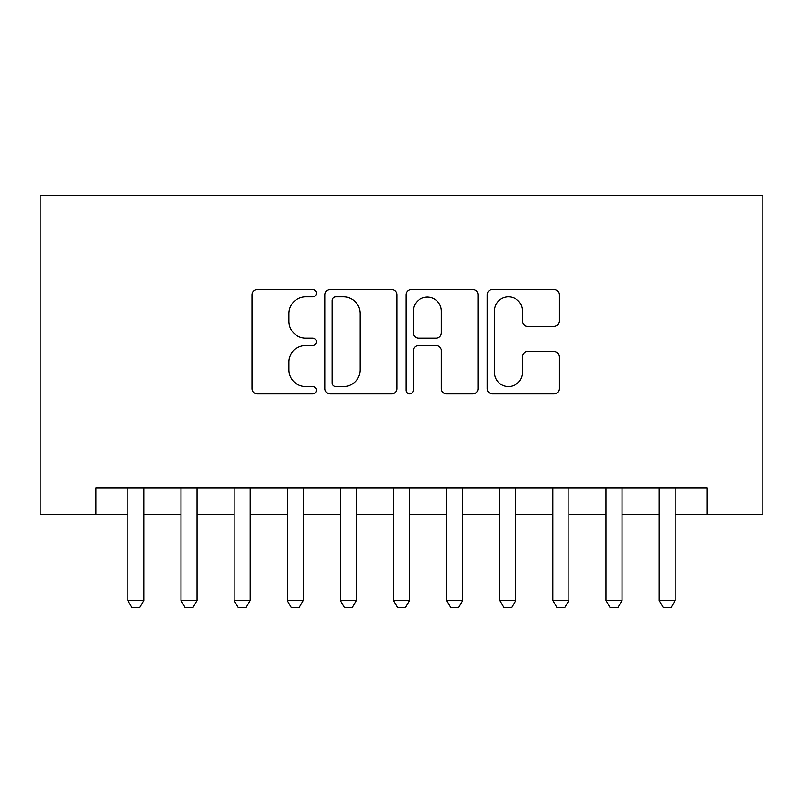 <?xml version="1.0" encoding="UTF-8"?>
<svg xmlns="http://www.w3.org/2000/svg" width="803" height="803" viewBox="0 0 803 803"><rect width="100%" height="100%" fill="white"/><g stroke="black" fill="none" stroke-linecap="round" stroke-linejoin="round"><path stroke-width="1.2" d="M316.482 293.205A3.654 3.654 0 0 0 312.829 289.562L257.412 289.562A5.22 5.22 0 0 0 252.192 294.771L252.192 388.662A5.22 5.22 0 0 0 257.412 393.882L312.829 393.882A3.654 3.654 0 0 0 316.482 390.228A3.654 3.654 0 0 0 312.829 386.574L305.652 386.574A16.692 16.692 0 0 1 288.96 369.882L288.96 362.063A16.692 16.692 0 0 1 305.652 345.37L312.829 345.37A3.654 3.654 0 0 0 316.482 341.717A3.654 3.654 0 0 0 312.829 338.063L305.652 338.063A16.692 16.692 0 0 1 288.96 321.371L288.96 313.551A16.692 16.692 0 0 1 305.652 296.859L312.829 296.859A3.654 3.654 0 0 0 316.482 293.205M553.94 326.329A5.22 5.22 0 0 0 559.159 321.11L559.159 294.771A5.22 5.22 0 0 0 553.94 289.562L492.39 289.562A5.22 5.22 0 0 0 487.17 294.771L487.17 388.662A5.22 5.22 0 0 0 492.39 393.882L553.94 393.882A5.22 5.22 0 0 0 559.159 388.662L559.159 356.843A5.22 5.22 0 0 0 553.94 351.624L527.601 351.624A5.22 5.22 0 0 0 522.382 356.843L522.382 372.622A13.952 13.952 0 0 1 508.429 386.574A13.952 13.952 0 0 1 494.477 372.622L494.477 310.811A13.952 13.952 0 0 1 508.429 296.859A13.952 13.952 0 0 1 522.382 310.811L522.382 321.11A5.22 5.22 0 0 0 527.601 326.329L553.94 326.329M95.948 514.422L95.948 487.853L707.052 487.853L707.052 514.422L762.85 514.422L762.85 195.581L40.15 195.581L40.15 514.422L127.828 514.422M396.933 294.771A5.22 5.22 0 0 0 391.723 289.562L330.174 289.562A5.22 5.22 0 0 0 324.954 294.771L324.954 388.662A5.22 5.22 0 0 0 330.174 393.882L391.723 393.882A5.22 5.22 0 0 0 396.933 388.662L396.933 294.771M411.277 289.562L472.826 289.562A5.22 5.22 0 0 1 478.046 294.771L478.046 388.662A5.22 5.22 0 0 1 472.826 393.882L446.488 393.882A5.22 5.22 0 0 1 441.269 388.662L441.269 350.59A5.22 5.22 0 0 0 436.059 345.37L418.584 345.37A5.22 5.22 0 0 0 413.364 350.59L413.364 390.228A3.654 3.654 0 0 1 409.711 393.882A3.654 3.654 0 0 1 406.067 390.228L406.067 294.771A5.22 5.22 0 0 1 411.277 289.562M143.777 514.422L180.966 514.422M196.916 514.422L234.115 514.422M250.054 514.422L287.253 514.422M303.193 514.422L340.392 514.422M356.331 514.422L393.53 514.422M409.47 514.422L446.669 514.422M462.608 514.422L499.807 514.422M515.747 514.422L552.946 514.422M568.885 514.422L606.084 514.422M622.034 514.422L659.223 514.422M675.172 514.422L707.052 514.422M335.905 296.859A3.654 3.654 0 0 0 332.261 300.513L332.261 382.921A3.654 3.654 0 0 0 335.905 386.574L343.473 386.574A16.692 16.692 0 0 0 360.166 369.882L360.166 313.551A16.692 16.692 0 0 0 343.473 296.859L335.905 296.859M441.269 311.072A13.952 13.952 0 0 0 427.316 297.12A13.952 13.952 0 0 0 413.364 311.072L413.364 332.854A5.22 5.22 0 0 0 418.584 338.063L436.059 338.063A5.22 5.22 0 0 0 441.269 332.854L441.269 311.072M143.777 487.853L143.777 600.503L139.782 607.419L131.812 607.419L127.828 600.503L127.828 487.853M127.828 600.503L143.777 600.503M196.916 487.853L196.916 600.503L192.931 607.419L184.951 607.419L180.966 600.503L180.966 487.853M180.966 600.503L196.916 600.503M250.054 487.853L250.054 600.503L246.069 607.419L238.1 607.419L234.115 600.503L234.115 487.853M234.115 600.503L250.054 600.503M303.193 487.853L303.193 600.503L299.208 607.419L291.238 607.419L287.253 600.503L287.253 487.853M287.253 600.503L303.193 600.503M356.331 487.853L356.331 600.503L352.346 607.419L344.377 607.419L340.392 600.503L340.392 487.853M340.392 600.503L356.331 600.503M409.47 487.853L409.47 600.503L405.485 607.419L397.515 607.419L393.53 600.503L393.53 487.853M393.53 600.503L409.47 600.503M462.608 487.853L462.608 600.503L458.623 607.419L450.654 607.419L446.669 600.503L446.669 487.853M446.669 600.503L462.608 600.503M515.747 487.853L515.747 600.503L511.762 607.419L503.792 607.419L499.807 600.503L499.807 487.853M499.807 600.503L515.747 600.503M568.885 487.853L568.885 600.503L564.9 607.419L556.931 607.419L552.946 600.503L552.946 487.853M552.946 600.503L568.885 600.503M622.034 487.853L622.034 600.503L618.049 607.419L610.069 607.419L606.084 600.503L606.084 487.853M606.084 600.503L622.034 600.503M675.172 487.853L675.172 600.503L671.188 607.419L663.218 607.419L659.223 600.503L659.223 487.853M659.223 600.503L675.172 600.503"/></g></svg>
